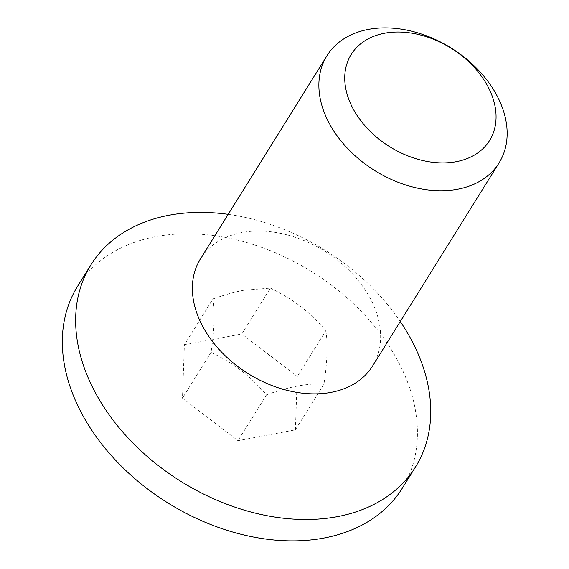 <?xml version="1.0" encoding="UTF-8"?>
<svg xmlns="http://www.w3.org/2000/svg" width="569" height="569" viewBox="0 0 569 569"><rect width="100%" height="100%" fill="white"/><g stroke="black" fill="none" stroke-linecap="round" stroke-linejoin="round"><path stroke-width="0.43" stroke-dasharray="2.85 2.13" d="M372.56 366.038A101.374 72.213 31.9 0 0 350.476 271.79A101.374 72.213 31.9 0 0 241.853 232.55A101.374 72.213 31.9 0 0 200.459 258.859M212.955 298.917C224.961 294.692 235.203 291.805 243.681 290.261L270.375 288.078L241.789 333.967L184.377 344.814L182.464 398.179L237.963 440.698L295.382 429.851L323.96 383.961C307.537 383.214 288.398 386.828 266.548 394.801C248.041 374.182 234.983 364.181 211.042 352.282C214.399 330.134 215.039 312.345 212.955 298.917L184.377 344.814M211.042 352.282L182.464 398.179M266.548 394.801L237.963 440.698M270.375 288.078C294.315 299.97 307.367 309.977 325.873 330.596L297.295 376.493L241.789 333.967M325.873 330.596C327.95 344.025 327.317 361.813 323.96 383.961M295.382 429.851L297.295 376.493M402.169 488.401A191.191 136.197 31.9 0 0 360.518 310.646A191.191 136.197 31.9 0 0 155.657 236.64A191.191 136.197 31.9 0 0 77.583 286.264M400.284 321.521A191.191 136.197 31.9 0 0 228.183 214.342"/><path stroke-width="0.85" d="M456.288 161.681A81.474 58.038 -148.1 0 1 344.771 76.246A81.474 58.038 -148.1 0 1 460.136 54.46A81.474 58.038 -148.1 0 1 456.288 161.681M457.668 189.221A101.374 72.213 31.9 0 0 499.063 162.905A101.374 72.213 31.9 0 0 476.978 68.65A101.374 72.213 31.9 0 0 368.356 29.41A101.374 72.213 31.9 0 0 326.962 55.726A101.374 72.213 31.9 0 0 349.053 149.981A101.374 72.213 31.9 0 0 457.668 189.221M326.962 55.726L200.459 258.859A101.374 72.213 31.9 0 0 248.34 373.748A101.374 72.213 31.9 0 0 372.56 366.038L499.063 162.905M228.183 214.342A191.191 136.197 31.9 0 0 168.972 215.26A191.191 136.197 31.9 0 0 90.898 264.891L77.583 286.264A191.191 136.197 31.9 0 0 167.883 502.946A191.191 136.197 31.9 0 0 402.169 488.401L415.484 467.021A191.191 136.197 31.9 0 0 400.284 321.521M90.898 264.891A191.191 136.197 31.9 0 0 181.191 481.566A191.191 136.197 31.9 0 0 415.484 467.021"/></g></svg>

